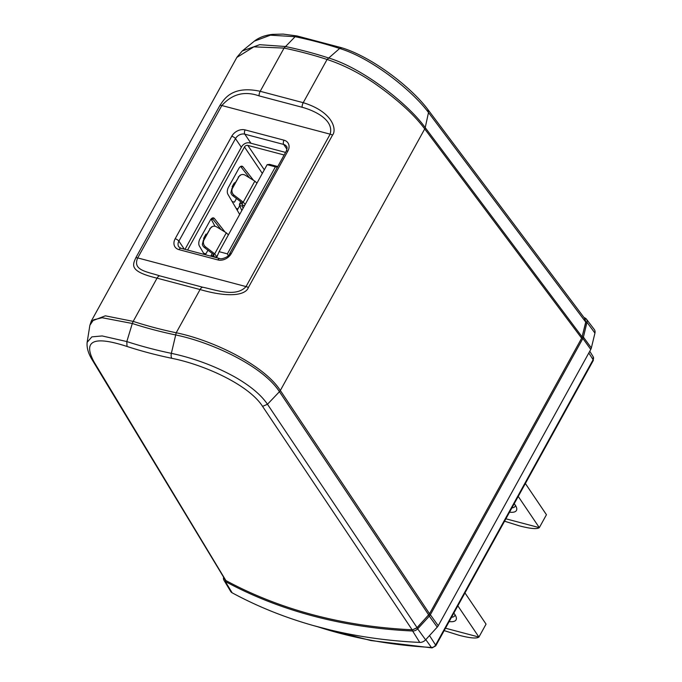 <?xml version="1.0" encoding="UTF-8"?>
<svg xmlns="http://www.w3.org/2000/svg" width="682" height="682" viewBox="0 0 682 682"><rect width="100%" height="100%" fill="white"/><g stroke="black" fill="none" stroke-linecap="round" stroke-linejoin="round"><path stroke-width="1.02" d="M185.01 249.348A6.326 4.834 146 0 1 185.069 249.237L241.658 146.724A6.326 4.834 146 0 1 249.672 142.922L285.57 152.41M284.147 154.993L247.813 145.394A2.634 2.012 -34 0 0 244.48 146.98L187.584 250.03M277.77 166.536L269.552 164.362L267.156 164.66L275.409 166.843L227.379 253.857L228.265 255.597M275.409 166.843L277.412 167.184M216.586 257.702L219.118 251.667L267.156 164.66M227.379 253.857L219.118 251.667M237.208 210.209L239.706 205.683M207.933 250.2L205.921 253.849L203.611 253.235M204.259 238.598L203.594 238.419L204.012 239.041M206.637 234.293L205.973 234.114L203.594 238.419M211.088 219.016L215.018 226.271M237.114 210.047L237.941 208.888L236.16 208.419M236.466 198.513L234.455 202.153L232.144 201.548M232.792 186.911L232.127 186.732L232.553 187.354M235.068 182.785L234.685 182.682A5.268 2.822 104.8 0 0 233.508 184.234L232.127 186.732M212.093 218.163L221.028 229.578M240.635 166.476L249.561 177.891M253.491 180.295L242.988 166.868A5.268 2.822 104.8 0 0 242.059 166.22A5.268 2.822 104.8 0 0 238.811 168.505L228.453 187.269A5.268 2.822 104.8 0 0 227.882 194.234L239.68 214.438M224.958 231.991L214.455 218.555A5.268 2.822 104.8 0 0 213.526 217.916A5.268 2.822 104.8 0 0 210.278 220.192L199.92 238.956A5.268 2.822 104.8 0 0 199.349 245.929L204.327 254.463M243.116 208.206L242.238 206.177L239.535 205.291L241.812 210.576M242.656 205.418L242.229 205.683M242.238 206.177L243.124 205.41L241.616 203.637L239.459 204.148L240.772 201.787M239.535 205.291L239.459 204.148M243.124 205.41L241.616 203.637L242.076 202.784M243.5 205.453L244.642 205.435M245.23 204.378L243.235 202.153L234.165 195.257A5.268 4.757 -114.3 0 1 232.536 188.215L238.845 176.8A5.268 4.757 -114.3 0 1 240.891 174.882A5.268 4.757 -114.3 0 1 245.222 175.231L254.846 181.131L256.926 183.185M238.845 176.8L231.914 188.496L230.866 192.725A5.268 4.757 65.7 0 0 232.92 195.819L241.991 202.716L243.235 202.153L254.846 181.131M241.991 202.716L241.982 203.679L242.323 203.057M242.442 203.526L241.982 203.679M238.223 177.081L240.567 175.146M213.543 254.48L213.074 255.324L214.284 257.088M214.591 257.097L213.449 255.366L210.832 256.176M214.966 257.14L216.671 256.739L214.702 253.84L205.632 246.944A5.268 4.757 -114.3 0 1 204.003 239.911L210.312 228.487A5.268 4.757 -114.3 0 1 212.358 226.569A5.268 4.757 -114.3 0 1 216.688 226.918L226.313 232.818L228.393 234.881M210.312 228.487L203.381 240.192L202.332 244.412A5.268 4.757 65.7 0 0 204.387 247.506L213.457 254.403L214.702 253.84L226.313 232.818M213.457 254.403L213.449 255.366L213.79 254.744M213.909 255.213L213.449 255.366M209.689 228.768L212.034 226.842M224.003 578.336L225.878 580.527L93.954 361.801L92.658 360.608L225.529 580.339L225.265 581.456A5.618 4.297 146 0 1 223.952 580.212L230.661 591.413A6.317 4.834 -34 0 0 232.144 592.811A551.209 421.459 -34 0 0 320.48 627.508A551.209 421.459 -34 0 0 419.745 642.41A6.317 4.834 -34 0 0 425.611 639.835L437.239 627.116A6.326 4.834 -34 0 0 438.245 625.726L590.765 349.44A6.326 4.834 -34 0 0 591.354 347.939L594.943 333.097A6.317 4.834 -34 0 0 594.312 329.534L586.426 319.125A5.618 4.297 146 0 1 586.844 319.849A5.618 4.297 146 0 1 586.989 322.288L583.408 337.13A5.618 4.297 146 0 1 582.88 338.468L581.848 337.837L585.727 322.092L585.028 318.92M584.465 318.426L585.309 318.179L584.465 318.426L585.932 321.87L581.848 337.837L429.541 613.757L416.992 627.9L412.576 629.793L417.06 627.636L429.336 614.115M279.441 391.698L267.472 404.264C261.104 394.878 250.209 385.773 234.77 376.941C214.915 366.012 193.782 358.144 171.361 353.344L176.212 332.765C213.457 340.369 264.488 365.484 280.328 390.496L279.441 391.698L428.688 614.925M590.765 349.44L582.88 338.468L430.359 614.746A5.618 4.297 146 0 1 429.464 615.982L417.836 628.702A5.618 4.288 146 0 1 412.627 630.995L412.133 629.776A549.607 420.231 -34 0 1 313.601 614.942A549.607 420.231 -34 0 1 225.878 580.535M135.837 257.736A5.268 1.884 28.9 0 1 137.713 257.932L246.032 286.576C235.972 297.872 214.992 289.611 202.733 287.224L159.707 275.843C147.176 271.675 132.223 270.439 137.713 257.932L221.838 105.531C232.136 93.98 244.54 90.757 259.058 95.881L302.083 107.253C313.925 110.399 334.325 119.7 330.156 134.175L221.838 105.531A5.268 1.884 -151.1 0 0 219.971 105.335L135.837 257.736C132.862 264.667 128.335 271.334 157.048 278.162L133.186 321.384L105.318 315.826L91.183 321.282M219.971 105.335C223.636 100.194 231.215 85.011 260.2 91.303A5.268 2.822 104.8 0 0 259.058 95.881M427.836 109.478L428.501 112.556C413.403 91.874 372.773 58.507 339.653 48.473A534.245 408.484 -34 0 0 295.118 36.692L284.062 48.081L253.849 46.845L236.825 57.45M279.432 391.707C263.457 366.618 212.75 342.492 175.419 334.888A517.169 395.432 146 0 1 132.308 323.49L126.818 341.563L102.164 335.945L91.865 336.865L87.151 342.313L89.871 325.305L93.545 319.807L102.215 317.744L132.308 323.49L133.186 321.384A514.919 393.702 146 0 0 176.212 332.765L200.073 289.543L157.048 278.162A5.268 2.822 104.8 0 1 159.707 275.843M585.727 322.092L428.501 112.556L425.218 127.619C409.26 105.19 364.103 68.55 328.332 57.893A517.169 395.432 146 0 0 285.212 46.495L259.637 44.688L242.229 50.997L236.944 57.237L91.32 321.026L89.871 325.314M295.118 36.692L270.422 35.174L254.352 41.159L242.229 50.997M332.526 135.096A5.268 1.884 -151.1 0 0 330.156 134.175L246.032 286.576A5.268 1.884 28.9 0 1 248.393 287.497L332.526 135.096C336.831 130.151 333.677 112.095 303.226 102.684L260.2 91.303L284.062 48.081A514.919 393.702 146 0 1 327.079 59.462C343.131 64.773 359.005 72.786 374.708 83.494C397.683 99.7 414.349 114.849 424.716 128.932L280.328 390.496L429.541 613.757M248.393 287.497C246.032 294.581 230.814 298.435 200.073 289.543A5.268 2.822 -75.2 0 1 202.733 287.224M93.963 361.792C82.607 340.65 93.613 335.544 127.005 346.456L126.818 341.563A534.245 408.484 -34 0 0 171.361 353.344A5.268 2.719 -78.3 0 0 171.796 358.306C203.884 364.665 248.589 384.554 262.561 406.37L412.133 629.776M87.143 342.321L87.057 343.072M444.161 630.62L459.182 635.317C470.12 638.147 476.701 638.727 478.917 637.056L457.844 605.838M464.971 592.922L486.053 624.132L478.917 637.056L445.491 628.216M449.157 621.575A20.025 7.17 -151.1 0 0 456.036 616.716A20.025 7.17 -151.1 0 0 453.82 613.127M451.518 617.287A16.862 6.036 -151.1 0 0 454.706 615.752A16.862 6.036 -151.1 0 0 454.988 614.704M504.561 521.21L519.582 525.916C530.519 528.746 537.092 529.326 539.317 527.646L518.235 496.436M525.37 483.512L546.444 514.722L539.317 527.646L505.882 518.806M509.556 512.165A20.025 7.17 -151.1 0 0 516.427 507.306A20.025 7.17 -151.1 0 0 514.211 503.717M511.918 507.877A16.862 6.036 -151.1 0 0 515.098 506.342A16.862 6.036 -151.1 0 0 515.379 505.294M247.813 145.394L264.309 169.818M213.176 219.544L211.105 218.999M234.173 184.413L233.508 184.234M262.323 173.407L244.48 146.98M242.988 166.868L240.934 166.323M234.165 195.257L232.92 195.819M231.914 188.496L232.536 188.215M214.455 218.555L212.4 218.018M205.632 246.944L204.387 247.506M203.381 240.192L204.003 239.911M419.745 642.41L412.627 630.995A550.502 420.913 146 0 1 313.49 616.11A550.502 420.913 146 0 1 225.265 581.456L232.144 592.811M223.551 577.143L223.952 580.212A5.618 4.297 146 0 1 223.543 577.569M583.894 317.411A550.502 420.913 146 0 1 585.079 318.051M582.343 336.712L583.408 337.13L591.354 347.939M594.943 333.097L586.989 322.288L585.932 321.87M585.309 318.179A5.618 4.297 146 0 1 586.426 319.125L583.852 317.352M429.336 614.124L430.359 614.746L438.245 625.726M425.611 639.835L416.992 627.9M437.239 627.116L428.62 615.181M302.083 107.253A5.268 2.822 -75.2 0 1 303.226 102.684L327.079 59.462L339.653 48.473L341.878 47.817C373.293 57.459 412.286 88.362 427.972 109.657M582.147 336.934L425.218 127.619L424.716 128.932L581.652 338.204M262.561 406.378L267.472 404.264L417.06 627.636M171.796 358.297A537.254 410.786 146 0 1 149.085 352.952A537.254 410.786 146 0 1 126.997 346.456M175.163 238.76A10.537 8.056 -34 0 0 179.008 249.646L217.899 259.927A10.537 8.056 -34 0 0 231.258 253.593L287.847 151.072A10.537 8.056 -34 0 0 284.002 140.185L245.111 129.904A10.537 8.056 -34 0 0 231.752 136.247L175.163 238.76A3.163 1.134 28.9 0 1 178.889 241.13A7.374 5.644 -34 0 0 178.795 246.85L180.96 248.282A3.163 1.696 104.8 0 0 179.008 249.646M241.343 147.303L235.478 138.617L178.889 241.13L184.31 249.169M245.111 129.904A3.163 1.696 104.8 0 0 244.829 134.175A7.374 5.644 -34 0 0 235.478 138.617A3.163 1.134 -151.1 0 0 231.752 136.247M286.96 149.264L283.712 144.456L244.829 134.175L250.959 143.263M287.847 151.072A3.163 1.134 -151.1 0 0 286.218 151.234C287.233 148.497 287.327 146.877 286.5 146.357A7.374 5.644 -34 0 0 283.712 144.456A3.163 1.696 -75.2 0 1 284.002 140.185M217.899 259.927A3.163 1.696 -75.2 0 1 219.843 258.563C220.934 259.612 229.178 257.012 229.629 253.747A3.163 1.134 28.9 0 1 231.258 253.593M254.343 41.15C259.066 37.442 265.127 35.183 272.527 34.373L283.115 34.1L296.977 35.941A5.268 2.719 101.7 0 0 295.11 36.692M317.812 626.801A536.282 410.035 -34 0 0 431.399 647.457A3.836 2.933 -34 0 0 435.593 645.044L593.11 359.712L588.805 352.995M425.79 639.639L431.399 647.457A3.163 1.432 -86.8 0 0 432.073 647.9L370.974 640.568L313.464 625.599M429.515 635.573L435.593 645.044A3.163 1.134 28.9 0 1 435.755 645.845L432.073 647.9M593.212 356.814L593.272 360.514A3.163 1.134 -151.1 0 0 593.11 359.712A3.836 2.933 -34 0 0 593.212 356.814L589.768 351.247M240.891 174.882L239.919 175.325M210.926 255.835L212.238 253.474M216.671 256.739L217.993 254.352M212.358 226.569L211.386 227.012M427.964 109.632L585.216 319.167M87.16 342.313C86.563 347.794 88.396 353.89 92.658 360.59M229.629 253.747L286.218 151.234M180.96 248.282L219.843 258.563M296.977 35.941L341.887 47.817M593.272 360.514L435.755 645.845"/></g></svg>
